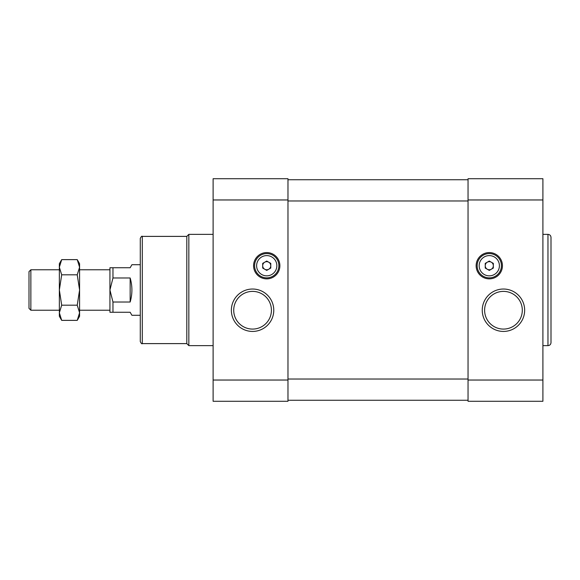 <?xml version="1.0" encoding="UTF-8"?>
<svg xmlns="http://www.w3.org/2000/svg" width="580" height="580" viewBox="0 0 580 580"><rect width="100%" height="100%" fill="white"/><g stroke="black" fill="none" stroke-linecap="round" stroke-linejoin="round"><path stroke-width="0.87" d="M266.735 255.606A10.114 10.114 0 0 1 275.493 270.78A10.114 10.114 0 0 1 257.969 270.78A10.114 10.114 0 0 1 266.735 255.606M270.78 263.385L270.78 268.054L266.735 270.396L262.689 268.054L262.689 263.385L266.735 261.051L270.78 263.385M270.78 265.72A4.045 4.045 0 0 0 264.712 262.218A4.045 4.045 0 0 0 264.712 269.229A4.045 4.045 0 0 0 270.78 265.72M262.689 265.72A4.045 4.045 0 0 1 268.757 262.218M268.757 269.229A4.045 4.045 0 0 1 264.712 269.229M489.288 253.583A12.136 12.136 0 0 1 499.8 271.788A12.136 12.136 0 0 1 478.775 271.788A12.136 12.136 0 0 1 489.288 253.583M489.288 252.568A13.152 13.152 0 0 1 500.678 272.296A13.152 13.152 0 0 1 477.898 272.296A13.152 13.152 0 0 1 489.288 252.568M266.735 253.583A12.136 12.136 0 0 1 277.247 271.788A12.136 12.136 0 0 1 256.222 271.788A12.136 12.136 0 0 1 266.735 253.583M266.735 252.568A13.152 13.152 0 0 1 278.125 272.296A13.152 13.152 0 0 1 255.345 272.296A13.152 13.152 0 0 1 266.735 252.568M524.654 310.235A21.199 21.199 0 0 0 492.855 291.87A21.199 21.199 0 0 0 492.855 328.592A21.199 21.199 0 0 0 524.654 310.235M522.304 310.235A18.85 18.85 0 0 0 494.029 293.908A18.85 18.85 0 0 0 494.029 326.555A18.85 18.85 0 0 0 522.304 310.235M273.767 310.235A21.199 21.199 0 0 0 241.969 291.87A21.199 21.199 0 0 0 241.969 328.592A21.199 21.199 0 0 0 273.767 310.235M271.418 310.235A18.85 18.85 0 0 0 243.143 293.908A18.85 18.85 0 0 0 243.143 326.555A18.85 18.85 0 0 0 271.418 310.235M551 290L551 237.394C550.819 235.552 549.811 234.537 547.962 234.363L547.962 345.637C549.811 345.462 550.819 344.447 551 342.606L551 290M186.811 343.614L186.811 236.386L142.303 236.386L142.303 343.614L186.811 343.614L188.841 345.637L188.841 234.363L213.114 234.363M468.046 380.038L468.046 401.28L542.909 401.28L542.909 178.72L468.046 178.72L468.046 380.038L542.909 380.038M468.046 179.735L287.977 179.735M468.046 400.265L287.977 400.265M287.977 380.038L287.977 178.72L213.114 178.72L213.114 401.28L287.977 401.28L287.977 380.038L213.114 380.038M142.303 343.614C141.897 344.165 141.223 343.49 140.28 341.591L140.28 238.409C141.223 236.51 141.897 235.835 142.303 236.386M491.311 269.229A4.045 4.045 0 0 0 489.288 261.674A4.045 4.045 0 0 0 487.265 269.229A4.045 4.045 0 0 0 491.311 269.229A4.045 4.045 0 0 1 487.265 269.229M485.242 263.385L489.288 261.051L493.341 263.385L493.341 268.054L489.288 270.396L485.242 268.054L485.242 263.385M489.288 255.606A10.114 10.114 0 0 1 498.053 270.78A10.114 10.114 0 0 1 480.53 270.78A10.114 10.114 0 0 1 489.288 255.606M487.265 262.218A4.045 4.045 0 0 1 491.311 262.218M112.962 302.013L112.962 312.257L109.932 312.257L109.932 290L112.962 277.987L130.159 277.987L130.159 302.013L112.962 302.013L109.932 290L109.932 267.743L130.159 267.743L131.914 264.712L140.28 264.712M112.962 312.257L130.159 312.257L131.914 315.288L140.28 315.288M130.159 302.013C132.479 294.002 132.479 285.998 130.159 277.987M112.962 267.743L112.962 277.987M77.234 320.37L79.583 316.303L79.583 312.779L77.234 305.189L79.583 290L77.234 274.811L79.583 267.22L77.234 259.63L79.583 263.697L79.583 312.779L77.234 320.37L61.697 320.37L59.348 312.779L59.348 316.303L61.697 320.37M77.234 305.189L61.697 305.189L59.348 290L61.697 274.811L59.348 267.22L61.697 259.63L77.234 259.63M77.234 274.811L61.697 274.811M61.697 259.63L59.348 263.697L59.348 312.779L61.697 305.189M59.348 269.765L30.863 269.765L30.863 310.235L59.348 310.235M30.863 269.765L29 271.629L29 308.371L30.863 310.235M468.046 199.962L542.909 199.962M468.046 200.977L287.977 200.977M468.046 379.023L287.977 379.023M287.977 199.962L213.114 199.962M542.909 345.637L547.962 345.637M542.909 234.363L547.962 234.363M188.841 345.637L213.114 345.637M186.811 236.386L188.841 234.363M109.932 269.765L79.583 269.765M109.932 310.235L79.583 310.235"/></g></svg>
